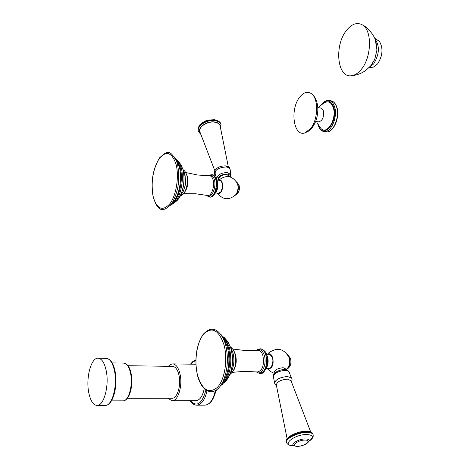 <?xml version="1.0" encoding="UTF-8"?>
<svg xmlns="http://www.w3.org/2000/svg" width="470" height="470" viewBox="0 0 470 470"><rect width="100%" height="100%" fill="white"/><g stroke="black" fill="none" stroke-linecap="round" stroke-linejoin="round"><path stroke-width="0.7" d="M318.731 107.718C319.835 105.979 321.979 104.205 325.17 102.401C328.583 100.985 331.197 102.478 333.007 106.872C337.63 118.17 326.756 136.335 320.575 128.01L316.968 122.588M320.699 108.024L323.248 110.521C324.194 117.059 322.62 120.849 318.537 121.883L315.629 121.454M299.684 97.167C303.726 92.144 307.715 91.039 311.639 93.853C318.748 98.964 318.143 119.744 310.599 128.639L304.701 132.969C293.503 136.723 289.784 109.199 299.684 97.167M204.238 388.719C202.576 396.398 199.768 400.381 195.808 400.669L172.255 400.728M168.336 366.312L170.498 364.432L172.807 363.88C175.962 364.279 178.318 367.458 179.881 373.421C182.977 385.118 178.142 401.539 171.95 400.728L167.855 398.225M172.431 366.371L172.707 366.371C175.439 366.718 177.484 369.473 178.835 374.631C181.496 384.742 177.325 398.918 171.973 398.219L127.382 398.272M88.806 392.832C85.622 377.88 91.186 357.182 98.265 358.228C101.808 358.733 104.434 362.787 106.138 370.389C109.516 385.377 103.841 406.462 96.861 405.422C93.148 404.905 90.463 400.704 88.806 392.832M372.099 64.026L374.76 59.355L376.94 49.938L376.012 42.012M361.377 69.272C357.999 73.438 354.468 75.623 350.785 75.817C337.166 77.221 334.223 45.561 346.355 30.597C351.701 23.882 357.036 21.978 362.37 24.892C372.281 30.286 371.717 57.117 361.377 69.272M286.242 369.167L283.187 367.71C277.517 368.345 274.515 369.996 274.192 372.675L274.368 373.303M291.012 380.688L287.34 379.102C280.637 379.848 276.965 381.799 276.325 384.959L287.123 438.769M267.935 368.41L269.522 368.738L271.067 367.846C275.203 364.015 272.477 351.372 268.17 354.251M269.257 354.274L269.445 354.274C273.452 357.124 273.963 361.548 270.978 367.546L269.028 368.427L266.19 368.386M266.043 368.586C268.135 365.372 268.652 361.465 267.6 356.865L266.279 353.998M230.87 372.023C233.925 366.888 234.677 360.748 233.132 353.616L233.055 353.34M224.437 339.869L223.867 339.634M218.914 179.951L218.85 179.722C218.92 176.532 221.564 174.805 226.781 174.54L229.748 176.561M220.248 126.471L220.06 125.666C219.326 123.798 217.516 122.635 214.631 122.177C207.123 120.855 197.394 127.675 200.067 132.311L214.843 170.739M217.657 193.105L219.243 193.464L220.847 192.218C224.09 188.27 222.516 178.171 219.008 180.298M219.901 180.398L220.083 180.415C222.997 182.783 223.232 186.631 220.777 191.971L218.556 193.199L215.601 192.888M214.937 193.593C217.575 190.526 218.415 186.461 217.451 181.391L216.441 179.24M183.535 190.873L185.345 184.851L185.644 182.266L185.01 174.717M330.592 100.745L329.276 100.533C331.462 101.103 333.136 102.918 334.293 105.973C338.418 116.008 330.962 133.697 323.718 131.418C321.786 131.318 319.976 129.397 318.29 125.643M325.739 131.706C333.418 133.891 340.662 116.454 336.585 106.443C335.404 103.335 333.641 101.473 331.297 100.856C333.488 101.432 335.163 103.241 336.326 106.296C340.456 116.319 332.995 133.985 325.739 131.706L324.4 131.518M321.515 104.751C326.362 99.276 330.345 99.793 333.465 106.29C339.234 120.878 323.102 140.706 318.349 125.337L318.272 125.102M215.8 390.429C213.785 399.759 210.119 404.664 204.797 405.146C209.679 404.811 213.18 399.999 215.301 390.711M189.974 400.687C191.836 403.524 194.034 405.022 196.583 405.181C201.407 404.852 204.885 400.046 207.006 390.764M190.274 400.681C196.901 407.478 202.1 403.936 205.872 390.071M195.814 360.707L193.17 361.759L190.738 364.168M112.213 362.916L123.833 363.104C127.27 363.657 129.661 366.982 131.013 373.086C133.697 384.889 129.544 401.345 122.793 400.851C128.639 401.686 133.315 384.854 130.466 372.869C129.021 366.764 126.812 363.51 123.833 363.104L123.522 363.099M106.05 358.369L106.426 358.375C110.009 358.88 112.665 362.916 114.392 370.489C117.823 385.418 112.113 406.421 105.063 405.381L97.208 405.422M215.889 390.376L215.524 391.733M374.672 38.229L379.437 41.419C383.391 48.216 382.797 55.689 377.657 63.844L373.503 67.069L377.604 63.879C382.739 55.683 383.35 48.199 379.437 41.419L378.262 40.338M374.948 38.869C379.901 45.943 379.46 54.303 373.632 63.949L369.285 67.38M273.287 376.681C271.918 372.833 280.578 369.209 284.638 369.602C286.488 369.344 287.993 370.166 289.144 372.07L287.899 370.824L285.178 370.348C277.359 371.306 273.458 373.55 273.493 377.087L274.486 382.439M291.535 377.974L287.405 376.517C280.161 377.216 275.837 379.355 274.427 382.938L276.489 385.929M313.032 434.445L312.85 433.839C312.08 432.494 309.971 431.836 306.528 431.86C297.369 431.824 284.238 438.622 286.483 442.17M313.202 435.026L313.014 434.403C312.245 433.058 310.135 432.4 306.693 432.429C297.498 432.388 284.327 439.233 286.659 442.764C287.534 444.738 289.849 445.724 293.609 445.724M308.949 441.213C314.201 437.171 313.384 434.932 306.505 434.497C293.568 434.521 280.572 445.965 293.562 445.695M308.819 441.459L309.013 441.036C309.331 439.632 308.038 438.927 305.142 438.921C298.603 438.904 289.925 444.256 293.832 445.848L297.34 446.494M304.654 440.09C297.24 440.132 290.043 446.7 297.745 446.324C305.048 446.288 312.333 439.779 304.654 440.09M288.081 355.414L289.162 357.999L289.596 361.242L289.126 365.172L288.051 367.722M260.392 348.816L260.633 348.822C262.988 349.134 264.763 351.225 265.961 355.091C267.595 365.431 265.603 371.594 259.992 373.579M260.221 348.811L260.521 348.822C262.877 349.134 264.651 351.219 265.85 355.091C267.477 365.543 265.45 371.7 259.775 373.574L256.262 371.893M256.849 350.338C260.028 348.476 262.519 350.173 264.328 355.432C267.213 364.503 261.414 376.511 256.467 371.923M232.844 349.057L245.375 350.555L257.86 350.244C260.11 350.256 261.808 352.101 262.953 355.772C264.357 365.437 262.436 370.848 257.202 372.011L244.876 371.288L232.386 372.352M233.59 370.43C236.228 366.06 236.88 360.819 235.552 354.709L233.96 350.99M225.847 339.375L227.897 341.678L231.175 349.122C233.784 361.677 232.274 372.034 226.652 380.189L225.571 381.323M221.681 335.427L227.897 341.678L231.305 349.286C233.954 361.624 232.403 371.923 226.652 380.189L224.343 382.609C230.653 373.439 232.35 361.782 229.425 347.636L225.753 339.27L223.697 336.908M220.647 385.647L223.274 383.743M221.276 384.701C228.438 379.531 232.062 360.572 228.314 347.471C226.91 342.366 224.895 338.67 222.263 336.385M197.412 375.213C200.179 385.629 204.785 391.163 211.236 391.815C215.883 391.498 219.801 388.079 222.986 381.546L223.544 381.34L222.157 383.185L223.544 381.34C228.978 371.7 230.282 360.355 227.457 347.312L224.871 340.632L223.074 337.906L224.871 340.632L224.401 340.362L224.319 340.762L225.618 344.81C228.632 357.946 227.756 370.19 222.986 381.546L220.753 385.5M221.182 334.687L224.319 340.762C218.121 327.796 211.001 325.745 202.958 334.605C196.137 345.732 194.286 359.256 197.4 375.166M197.482 374.978C193.951 360.937 196.824 342.031 203.774 333.964C212.082 326.268 218.844 329.969 224.061 345.062C227.979 359.45 224.807 379.619 217.475 387.321C208.892 394.242 202.223 390.129 197.482 374.978M287.828 368.092C289.784 365.39 290.284 361.994 289.332 357.917L287.969 355.22M287.534 368.545C289.831 365.983 290.483 362.446 289.485 357.917L287.699 354.791M218.215 180.21C217.939 176.497 220.918 174.446 227.139 174.059C229.478 174.411 230.611 175.392 230.529 177.008M217.258 180.104L216.758 178.847C217.457 174.852 220.976 172.754 227.304 172.549L231.046 174.717M216.723 178.3L215.542 175.275C213.973 170.481 217.469 167.702 226.035 166.938C228.814 167.361 230.224 168.518 230.259 170.41L230.171 171.015M200.432 133.351C195.896 128.833 206.307 120.496 214.755 122C218.809 122.735 220.718 124.585 220.495 127.546M200.784 134.355L198.587 131.735C195.99 126.53 206.735 119.192 214.96 120.643C218.039 121.131 220.025 122.347 220.924 124.303L221.018 124.568M198.387 131.089C196.16 125.872 206.776 118.816 214.837 120.232C217.916 120.719 219.907 121.942 220.8 123.898C220.454 122.088 218.327 120.696 214.42 119.715C204.397 120.12 205.76 121.26 203.886 121.771L201.16 123.675C199.221 124.844 198.24 127.1 198.222 130.437M236.986 182.548L237.556 183.864C238.431 187.395 238.037 190.714 236.357 193.822L235.881 194.486M211.993 174.699L214.302 176.086L215.783 179.176C218.062 186.285 214.009 198.052 209.673 197.095M211.841 174.687L214.197 176.074L215.677 179.164C217.98 186.343 213.827 198.205 209.473 197.065L206.641 195.32M208.833 175.792C211.224 174.47 213.039 175.686 214.285 179.446C216.911 187.606 210.883 200.226 206.776 195.35M185.703 172.513L197.594 175.01L209.602 175.792C211.124 175.927 212.27 177.243 213.028 179.746C215.119 186.29 211.148 197.03 207.27 195.455L195.532 193.746L183.5 193.687M184.316 192.612C187.571 188.353 188.593 182.93 187.383 176.344L186.273 173.718M176.608 161.322L176.979 161.386M179.499 162.837L180.885 164.576L182.906 169.435C185.826 179.464 182.489 196.09 176.65 200.913L174.147 202.975C180.692 197.576 184.451 178.835 181.173 167.561L178.911 162.097L175.498 158.754M176.033 201.418L176.65 200.913C183.288 192.929 185.421 182.507 183.036 169.641L180.885 164.576L177.49 160.282M173.524 203.492L170.716 204.955M171.133 204.421C178.629 201.207 183.858 179.922 180.133 167.279L178.289 162.514L175.798 159.359M171.756 203.557L173.166 202.2C179.287 195.749 182.442 177.889 179.323 167.032L177.754 162.773L176.221 160.335L177.754 162.773L176.667 161.486L177.431 163.954C180.345 178.647 178.459 191.842 171.779 203.528L170.293 205.461M176.009 164.124C179.24 175.992 176.467 194.68 170.222 203.34C162.92 211.618 157.28 209.585 153.314 197.236C150.717 183.13 152.568 170.416 158.866 159.101C165.957 150.253 171.673 151.928 176.009 164.124M174.664 157.291L176.667 161.486C169.682 149.16 167.602 150.729 159.606 157.767C152.674 169.182 150.559 182.413 153.255 197.459M235.676 194.745C237.996 192.13 238.725 188.664 237.867 184.34L236.939 182.454M235.423 195.044C238.02 192.659 238.883 189.093 238.014 184.358L236.763 182.131M318.266 125.59L317.949 124.579M321.034 105.168C323.489 101.561 326.239 100.016 329.276 100.533M317.661 113.1L317.18 116.172M304.848 132.934L308.725 131.03L311.998 127.881C319.324 118.787 320.299 100.474 311.639 93.853M321.004 108.071L317.791 107.571M196.971 405.181L204.797 405.146M195.826 359.955L192.959 361.401L190.444 364.162M172.807 363.88L195.873 364.25M128.005 365.719L172.707 366.371M122.793 400.851L111.425 400.881M98.265 358.228L106.426 358.375C110.485 359.039 113.329 363.151 114.962 370.724C118.158 385.23 113.223 405.528 105.374 405.381M214.449 395.435L216.394 390.047M368.727 67.927L373.503 67.069M374.76 59.355L370.771 65.741L366.353 69.971C362.082 73.22 357.135 75.147 351.513 75.764M376.94 49.938L375.289 39.75C375.195 38.099 369.479 28.147 362.37 24.892M286.142 368.838L286.424 369.796M289.144 372.07L291.206 377.563C292.275 378.703 292.334 380.048 291.388 381.599M310.676 431.912L290.854 380.306M308.919 441.265C312.403 439.068 313.766 436.783 313.014 434.403L312.85 433.839C312.174 432.142 309.877 431.266 305.952 431.225C297.04 431.219 284.879 437.517 286.324 441.577M297.381 446.494C303.544 445.73 307.421 443.915 309.013 441.036L309.501 440.384L309.054 440.878M268.364 353.293L267.606 354.239M267.389 368.404L270.403 371.506L274.304 373.368M286.518 369.82L288.739 366.336L289.279 364.55L289.573 360.566L288.991 357.406C283.915 348.564 277.206 347.019 268.863 352.764M269.445 354.274L266.425 354.21M256.638 350.356C256.837 349.715 258.13 349.204 260.521 348.822L260.633 348.822C264.592 350.32 266.631 352.512 266.76 355.408C269.798 363.798 264.005 374.925 260.18 373.579M230.594 347.019L232.732 352.171C234.918 359.985 234.007 367.417 230 374.461C235.17 370.107 236.827 363.204 234.965 353.769L233.191 349.574L230.541 346.86M287.411 354.368L290.495 358.316C291.588 363.339 290.495 366.894 287.217 368.979M229.818 176.796L229.63 176.162M231.064 177.196L230.259 170.41C229.025 167.326 231.604 168.195 225.488 165.898C214.549 165.857 213.104 173.483 215.113 174.781M220.06 125.666L228.332 166.838M220.736 128.586L220.924 124.303M217.305 193.064C222.903 200.038 229.049 200.572 235.74 194.668L236.357 193.822C238.043 190.714 238.443 187.395 237.556 183.864C232.579 175.563 226.276 174.358 218.638 180.257M208.686 175.792C208.892 175.234 210.037 174.875 212.123 174.717L212.229 174.734C213.68 174.558 215.119 176.179 216.553 179.611C218.903 186.766 214.608 198.035 209.855 197.106M183.388 170.058C184.569 170.481 185.697 172.196 186.766 175.192C189.087 182.918 185.192 195.009 180.78 195.585M182.836 168.942L184.575 173.142L185.644 182.266M179.904 196.683L183.412 191.143L185.345 184.851M171.762 203.551L173.166 202.2L171.779 203.528C160.27 216.153 156.686 206.489 153.267 197.512M220.083 180.415L216.952 180.069M235.194 195.291C238.895 193.117 240.158 189.651 238.989 184.904L236.598 181.855"/></g></svg>

